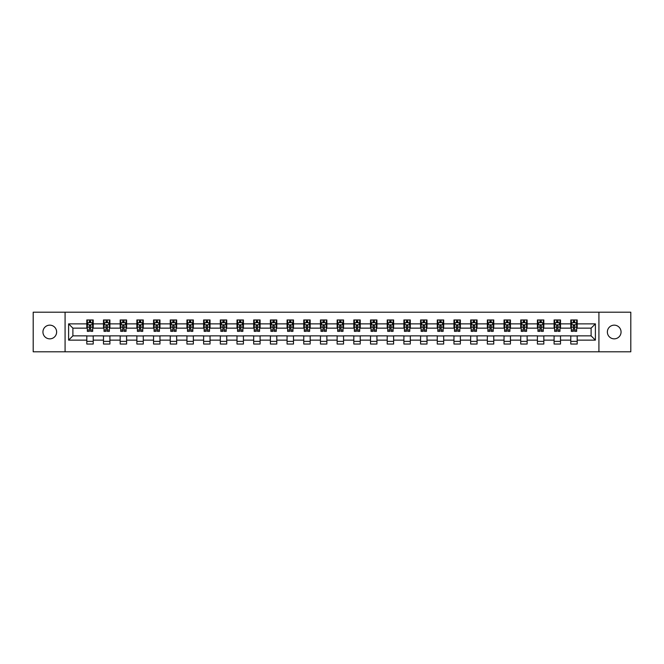 <?xml version="1.0" encoding="UTF-8"?>
<svg xmlns="http://www.w3.org/2000/svg" width="664" height="664" viewBox="0 0 664 664"><rect width="100%" height="100%" fill="white"/><g stroke="black" fill="none" stroke-linecap="round" stroke-linejoin="round"><path stroke-width="1" d="M614.217 325.152A6.847 6.847 0 0 0 607.369 332A6.847 6.847 0 0 0 614.217 338.847A6.847 6.847 0 0 0 621.064 332A6.847 6.847 0 0 0 614.217 325.152M49.783 325.152A6.847 6.847 0 0 0 42.936 332A6.847 6.847 0 0 0 49.783 338.847A6.847 6.847 0 0 0 56.631 332A6.847 6.847 0 0 0 49.783 325.152M598.92 351.796L630.8 351.796L630.8 312.204L598.92 312.204L598.92 351.796L65.08 351.796L65.08 312.204L33.2 312.204L33.2 351.796L65.08 351.796M598.92 312.204L65.08 312.204M577.199 323.866L577.199 319.965L570.783 319.965L570.783 323.866L560.516 323.866L560.516 319.965L554.091 319.965L554.091 323.866L543.824 323.866L543.824 319.965L537.408 319.965L537.408 323.866L527.133 323.866L527.133 319.965L520.717 319.965L520.717 323.866L510.442 323.866L510.442 319.965L504.026 319.965L504.026 323.866L493.759 323.866L493.759 319.965L487.334 319.965L487.334 323.866L477.067 323.866L477.067 319.965L470.651 319.965L470.651 323.866L460.376 323.866L460.376 319.965L453.96 319.965L453.96 323.866L443.685 323.866L443.685 319.965L437.269 319.965L437.269 323.866L427.002 323.866L427.002 319.965L420.578 319.965L420.578 323.866L410.31 323.866L410.31 319.965L403.895 319.965L403.895 323.866L393.619 323.866L393.619 319.965L387.203 319.965L387.203 323.866L376.936 323.866L376.936 319.965L370.512 319.965L370.512 323.866L360.245 323.866L360.245 319.965L353.821 319.965L353.821 323.866L343.554 323.866L343.554 319.965L337.138 319.965L337.138 323.866L326.862 323.866L326.862 319.965L320.446 319.965L320.446 323.866L310.179 323.866L310.179 319.965L303.755 319.965L303.755 323.866L293.488 323.866L293.488 319.965L287.064 319.965L287.064 323.866L276.797 323.866L276.797 319.965L270.381 319.965L270.381 323.866L260.105 323.866L260.105 319.965L253.689 319.965L253.689 323.866L243.422 323.866L243.422 319.965L236.998 319.965L236.998 323.866L226.731 323.866L226.731 319.965L220.315 319.965L220.315 323.866L210.04 323.866L210.04 319.965L203.624 319.965L203.624 323.866L193.348 323.866L193.348 319.965L186.933 319.965L186.933 323.866L176.665 323.866L176.665 319.965L170.241 319.965L170.241 323.866L159.974 323.866L159.974 319.965L153.558 319.965L153.558 323.866L143.283 323.866L143.283 319.965L136.867 319.965L136.867 323.866L126.592 323.866L126.592 319.965L120.176 319.965L120.176 323.866L109.909 323.866L109.909 319.965L103.484 319.965L103.484 323.866L93.217 323.866L93.217 319.965L86.801 319.965L86.801 323.866L68.608 323.866L68.608 340.134L72.891 335.851L86.801 335.851L86.801 344.035L93.217 344.035L93.217 335.851L103.484 335.851L103.484 344.035L109.909 344.035L109.909 335.851L120.176 335.851L120.176 344.035L126.592 344.035L126.592 335.851L136.867 335.851L136.867 344.035L143.283 344.035L143.283 335.851L153.558 335.851L153.558 344.035L159.974 344.035L159.974 335.851L170.241 335.851L170.241 344.035L176.665 344.035L176.665 335.851L186.933 335.851L186.933 344.035L193.348 344.035L193.348 335.851L203.624 335.851L203.624 344.035L210.04 344.035L210.04 335.851L220.315 335.851L220.315 344.035L226.731 344.035L226.731 335.851L236.998 335.851L236.998 344.035L243.422 344.035L243.422 335.851L253.689 335.851L253.689 344.035L260.105 344.035L260.105 335.851L270.381 335.851L270.381 344.035L276.797 344.035L276.797 335.851L287.064 335.851L287.064 344.035L293.488 344.035L293.488 335.851L303.755 335.851L303.755 344.035L310.179 344.035L310.179 335.851L320.446 335.851L320.446 344.035L326.862 344.035L326.862 335.851L337.138 335.851L337.138 344.035L343.554 344.035L343.554 335.851L353.821 335.851L353.821 344.035L360.245 344.035L360.245 335.851L370.512 335.851L370.512 344.035L376.936 344.035L376.936 335.851L387.203 335.851L387.203 344.035L393.619 344.035L393.619 335.851L403.895 335.851L403.895 344.035L410.31 344.035L410.31 335.851L420.578 335.851L420.578 344.035L427.002 344.035L427.002 335.851L437.269 335.851L437.269 344.035L443.685 344.035L443.685 335.851L453.96 335.851L453.96 344.035L460.376 344.035L460.376 335.851L470.651 335.851L470.651 344.035L477.067 344.035L477.067 335.851L487.334 335.851L487.334 344.035L493.759 344.035L493.759 335.851L504.026 335.851L504.026 344.035L510.442 344.035L510.442 335.851L520.717 335.851L520.717 344.035L527.133 344.035L527.133 335.851L537.408 335.851L537.408 344.035L543.824 344.035L543.824 335.851L554.091 335.851L554.091 344.035L560.516 344.035L560.516 335.851L570.783 335.851L570.783 344.035L577.199 344.035L577.199 335.851L591.109 335.851L591.109 328.149L577.199 328.149L577.199 323.866L595.392 323.866L595.392 340.134L577.199 340.134M570.783 340.134L560.516 340.134M554.091 340.134L543.824 340.134M537.408 340.134L527.133 340.134M520.717 340.134L510.442 340.134M504.026 340.134L493.759 340.134M487.334 340.134L477.067 340.134M470.651 340.134L460.376 340.134M453.96 340.134L443.685 340.134M437.269 340.134L427.002 340.134M420.578 340.134L410.31 340.134M403.895 340.134L393.619 340.134M387.203 340.134L376.936 340.134M370.512 340.134L360.245 340.134M353.821 340.134L343.554 340.134M337.138 340.134L326.862 340.134M320.446 340.134L310.179 340.134M303.755 340.134L293.488 340.134M287.064 340.134L276.797 340.134M270.381 340.134L260.105 340.134M253.689 340.134L243.422 340.134M236.998 340.134L226.731 340.134M220.315 340.134L210.04 340.134M203.624 340.134L193.348 340.134M186.933 340.134L176.665 340.134M170.241 340.134L159.974 340.134M153.558 340.134L143.283 340.134M136.867 340.134L126.592 340.134M120.176 340.134L109.909 340.134M103.484 340.134L93.217 340.134M86.801 340.134L68.608 340.134M570.783 323.866L570.783 328.149L560.516 328.149L560.516 323.866M554.091 323.866L554.091 328.149L543.824 328.149L543.824 323.866M537.408 323.866L537.408 328.149L527.133 328.149L527.133 323.866M520.717 323.866L520.717 328.149L510.442 328.149L510.442 323.866M504.026 323.866L504.026 328.149L493.759 328.149L493.759 323.866M487.334 323.866L487.334 328.149L477.067 328.149L477.067 323.866M470.651 323.866L470.651 328.149L460.376 328.149L460.376 323.866M453.96 323.866L453.96 328.149L443.685 328.149L443.685 323.866M437.269 323.866L437.269 328.149L427.002 328.149L427.002 323.866M420.578 323.866L420.578 328.149L410.31 328.149L410.31 323.866M403.895 323.866L403.895 328.149L393.619 328.149L393.619 323.866M387.203 323.866L387.203 328.149L376.936 328.149L376.936 323.866M370.512 323.866L370.512 328.149L360.245 328.149L360.245 323.866M353.821 323.866L353.821 328.149L343.554 328.149L343.554 323.866M337.138 323.866L337.138 328.149L326.862 328.149L326.862 323.866M320.446 323.866L320.446 328.149L310.179 328.149L310.179 323.866M303.755 323.866L303.755 328.149L293.488 328.149L293.488 323.866M287.064 323.866L287.064 328.149L276.797 328.149L276.797 323.866M270.381 323.866L270.381 328.149L260.105 328.149L260.105 323.866M253.689 323.866L253.689 328.149L243.422 328.149L243.422 323.866M236.998 323.866L236.998 328.149L226.731 328.149L226.731 323.866M220.315 323.866L220.315 328.149L210.04 328.149L210.04 323.866M203.624 323.866L203.624 328.149L193.348 328.149L193.348 323.866M186.933 323.866L186.933 328.149L176.665 328.149L176.665 323.866M170.241 323.866L170.241 328.149L159.974 328.149L159.974 323.866M153.558 323.866L153.558 328.149L143.283 328.149L143.283 323.866M136.867 323.866L136.867 328.149L126.592 328.149L126.592 323.866M120.176 323.866L120.176 328.149L109.909 328.149L109.909 323.866M103.484 323.866L103.484 328.149L93.217 328.149L93.217 323.866M86.801 323.866L86.801 328.149L72.891 328.149L68.608 323.866M72.891 328.149L72.891 335.851M595.392 340.134L591.109 335.851M591.109 328.149L595.392 323.866M86.801 322.638L87.333 322.638M89.366 322.638L90.653 322.638M92.678 322.638L93.217 322.638M86.801 328.041L87.333 328.041M89.366 328.041L90.653 328.041M92.678 328.041L93.217 328.041M86.801 335.959L93.217 335.959M86.801 341.362L93.217 341.362M103.484 335.959L109.909 335.959M103.484 341.362L109.909 341.362M103.484 322.638L104.024 322.638M106.057 322.638L107.336 322.638M109.369 322.638L109.909 322.638M103.484 328.041L104.024 328.041M106.057 328.041L107.336 328.041M109.369 328.041L109.909 328.041M120.176 335.959L126.592 335.959M120.176 341.362L126.592 341.362M120.176 322.638L120.715 322.638M122.74 322.638L124.027 322.638M126.06 322.638L126.592 322.638M120.176 328.041L120.715 328.041M122.74 328.041L124.027 328.041M126.06 328.041L126.592 328.041M136.867 335.959L143.283 335.959M136.867 341.362L143.283 341.362M136.867 322.638L137.398 322.638M139.432 322.638L140.718 322.638M142.752 322.638L143.283 322.638M136.867 328.041L137.398 328.041M139.432 328.041L140.718 328.041M142.752 328.041L143.283 328.041M153.558 335.959L159.974 335.959M153.558 341.362L159.974 341.362M153.558 322.638L154.089 322.638M156.123 322.638L157.41 322.638M159.435 322.638L159.974 322.638M153.558 328.041L154.089 328.041M156.123 328.041L157.41 328.041M159.435 328.041L159.974 328.041M170.241 335.959L176.665 335.959M170.241 341.362L176.665 341.362M170.241 322.638L170.781 322.638M172.814 322.638L174.093 322.638M176.126 322.638L176.665 322.638M170.241 328.041L170.781 328.041M172.814 328.041L174.093 328.041M176.126 328.041L176.665 328.041M186.933 335.959L193.348 335.959M186.933 341.362L193.348 341.362M186.933 322.638L187.464 322.638M189.497 322.638L190.784 322.638M192.817 322.638L193.348 322.638M186.933 328.041L187.464 328.041M189.497 328.041L190.784 328.041M192.817 328.041L193.348 328.041M203.624 335.959L210.04 335.959M203.624 341.362L210.04 341.362M203.624 322.638L204.155 322.638M206.189 322.638L207.475 322.638M209.509 322.638L210.04 322.638M203.624 328.041L204.155 328.041M206.189 328.041L207.475 328.041M209.509 328.041L210.04 328.041M220.315 335.959L226.731 335.959M220.315 341.362L226.731 341.362M220.315 322.638L220.846 322.638M222.88 322.638L224.166 322.638M226.192 322.638L226.731 322.638M220.315 328.041L220.846 328.041M222.88 328.041L224.166 328.041M226.192 328.041L226.731 328.041M236.998 335.959L243.422 335.959M236.998 341.362L243.422 341.362M236.998 322.638L237.538 322.638M239.571 322.638L240.849 322.638M242.883 322.638L243.422 322.638M236.998 328.041L237.538 328.041M239.571 328.041L240.849 328.041M242.883 328.041L243.422 328.041M253.689 335.959L260.105 335.959M253.689 341.362L260.105 341.362M253.689 322.638L254.221 322.638M256.254 322.638L257.541 322.638M259.574 322.638L260.105 322.638M253.689 328.041L254.221 328.041M256.254 328.041L257.541 328.041M259.574 328.041L260.105 328.041M270.381 335.959L276.797 335.959M270.381 341.362L276.797 341.362M270.381 322.638L270.912 322.638M272.945 322.638L274.232 322.638M276.266 322.638L276.797 322.638M270.381 328.041L270.912 328.041M272.945 328.041L274.232 328.041M276.266 328.041L276.797 328.041M287.064 335.959L293.488 335.959M287.064 341.362L293.488 341.362M287.064 322.638L287.603 322.638M289.637 322.638L290.915 322.638M292.948 322.638L293.488 322.638M287.064 328.041L287.603 328.041M289.637 328.041L290.915 328.041M292.948 328.041L293.488 328.041M303.755 335.959L310.179 335.959M303.755 341.362L310.179 341.362M303.755 322.638L304.295 322.638M306.328 322.638L307.606 322.638M309.64 322.638L310.179 322.638M303.755 328.041L304.295 328.041M306.328 328.041L307.606 328.041M309.64 328.041L310.179 328.041M320.446 335.959L326.862 335.959M320.446 341.362L326.862 341.362M320.446 322.638L320.978 322.638M323.011 322.638L324.298 322.638M326.331 322.638L326.862 322.638M320.446 328.041L320.978 328.041M323.011 328.041L324.298 328.041M326.331 328.041L326.862 328.041M337.138 335.959L343.554 335.959M337.138 341.362L343.554 341.362M337.138 322.638L337.669 322.638M339.702 322.638L340.989 322.638M343.022 322.638L343.554 322.638M337.138 328.041L337.669 328.041M339.702 328.041L340.989 328.041M343.022 328.041L343.554 328.041M353.821 335.959L360.245 335.959M353.821 341.362L360.245 341.362M353.821 322.638L354.36 322.638M356.394 322.638L357.672 322.638M359.705 322.638L360.245 322.638M353.821 328.041L354.36 328.041M356.394 328.041L357.672 328.041M359.705 328.041L360.245 328.041M370.512 335.959L376.936 335.959M370.512 341.362L376.936 341.362M370.512 322.638L371.051 322.638M373.085 322.638L374.363 322.638M376.397 322.638L376.936 322.638M370.512 328.041L371.051 328.041M373.085 328.041L374.363 328.041M376.397 328.041L376.936 328.041M387.203 335.959L393.619 335.959M387.203 341.362L393.619 341.362M387.203 322.638L387.734 322.638M389.768 322.638L391.054 322.638M393.088 322.638L393.619 322.638M387.203 328.041L387.734 328.041M389.768 328.041L391.054 328.041M393.088 328.041L393.619 328.041M403.895 335.959L410.31 335.959M403.895 341.362L410.31 341.362M403.895 322.638L404.426 322.638M406.459 322.638L407.746 322.638M409.779 322.638L410.31 322.638M403.895 328.041L404.426 328.041M406.459 328.041L407.746 328.041M409.779 328.041L410.31 328.041M420.578 335.959L427.002 335.959M420.578 341.362L427.002 341.362M420.578 322.638L421.117 322.638M423.151 322.638L424.429 322.638M426.462 322.638L427.002 322.638M420.578 328.041L421.117 328.041M423.151 328.041L424.429 328.041M426.462 328.041L427.002 328.041M437.269 335.959L443.685 335.959M437.269 341.362L443.685 341.362M437.269 322.638L437.808 322.638M439.834 322.638L441.12 322.638M443.154 322.638L443.685 322.638M437.269 328.041L437.808 328.041M439.834 328.041L441.12 328.041M443.154 328.041L443.685 328.041M453.96 335.959L460.376 335.959M453.96 341.362L460.376 341.362M453.96 322.638L454.491 322.638M456.525 322.638L457.811 322.638M459.845 322.638L460.376 322.638M453.96 328.041L454.491 328.041M456.525 328.041L457.811 328.041M459.845 328.041L460.376 328.041M470.651 335.959L477.067 335.959M470.651 341.362L477.067 341.362M470.651 322.638L471.183 322.638M473.216 322.638L474.503 322.638M476.536 322.638L477.067 322.638M470.651 328.041L471.183 328.041M473.216 328.041L474.503 328.041M476.536 328.041L477.067 328.041M487.334 335.959L493.759 335.959M487.334 341.362L493.759 341.362M487.334 322.638L487.874 322.638M489.907 322.638L491.186 322.638M493.219 322.638L493.759 322.638M487.334 328.041L487.874 328.041M489.907 328.041L491.186 328.041M493.219 328.041L493.759 328.041M504.026 335.959L510.442 335.959M504.026 341.362L510.442 341.362M504.026 322.638L504.565 322.638M506.591 322.638L507.877 322.638M509.911 322.638L510.442 322.638M504.026 328.041L504.565 328.041M506.591 328.041L507.877 328.041M509.911 328.041L510.442 328.041M520.717 335.959L527.133 335.959M520.717 341.362L527.133 341.362M520.717 322.638L521.248 322.638M523.282 322.638L524.568 322.638M526.602 322.638L527.133 322.638M520.717 328.041L521.248 328.041M523.282 328.041L524.568 328.041M526.602 328.041L527.133 328.041M537.408 335.959L543.824 335.959M537.408 341.362L543.824 341.362M537.408 322.638L537.94 322.638M539.973 322.638L541.26 322.638M543.285 322.638L543.824 322.638M537.408 328.041L537.94 328.041M539.973 328.041L541.26 328.041M543.285 328.041L543.824 328.041M554.091 335.959L560.516 335.959M554.091 341.362L560.516 341.362M554.091 322.638L554.631 322.638M556.664 322.638L557.943 322.638M559.976 322.638L560.516 322.638M554.091 328.041L554.631 328.041M556.664 328.041L557.943 328.041M559.976 328.041L560.516 328.041M570.783 335.959L577.199 335.959M570.783 341.362L577.199 341.362M570.783 322.638L571.322 322.638M573.347 322.638L574.634 322.638M576.667 322.638L577.199 322.638M570.783 328.041L571.322 328.041M573.347 328.041L574.634 328.041M576.667 328.041L577.199 328.041M90.653 321.359L89.366 321.359M92.678 330.016L90.653 330.016L90.653 331.361L92.678 331.361L92.678 324.829L91.615 322.696L88.403 322.696L87.333 324.829L87.333 331.361L89.366 331.361L89.366 330.016L87.333 330.016M87.333 324.829L87.333 319.965M92.678 324.829L92.678 319.965M89.366 322.696L89.366 319.965M90.653 319.965L90.653 322.696M90.653 330.016L90.653 325.634L89.366 325.634L89.366 330.016M107.336 321.359L106.057 321.359M109.369 330.016L107.336 330.016L107.336 331.361L109.369 331.361L109.369 324.829L108.298 322.696L105.095 322.696L104.024 324.829L104.024 331.361L106.057 331.361L106.057 330.016L104.024 330.016M104.024 324.829L104.024 319.965M109.369 324.829L109.369 319.965M106.057 322.696L106.057 319.965M107.336 319.965L107.336 322.696M107.336 330.016L107.336 325.634L106.057 325.634L106.057 330.016M124.027 321.359L122.74 321.359M126.06 330.016L124.027 330.016L124.027 331.361L126.06 331.361L126.06 324.829L124.99 322.696L121.778 322.696L120.715 324.829L120.715 331.361L122.74 331.361L122.74 330.016L120.715 330.016M120.715 324.829L120.715 319.965M126.06 324.829L126.06 319.965M122.74 322.696L122.74 319.965M124.027 319.965L124.027 322.696M124.027 330.016L124.027 325.634L122.74 325.634L122.74 330.016M140.718 321.359L139.432 321.359M142.752 330.016L140.718 330.016L140.718 331.361L142.752 331.361L142.752 324.829L141.681 322.696L138.469 322.696L137.398 324.829L137.398 331.361L139.432 331.361L139.432 330.016L137.398 330.016M137.398 324.829L137.398 319.965M142.752 324.829L142.752 319.965M139.432 322.696L139.432 319.965M140.718 319.965L140.718 322.696M140.718 330.016L140.718 325.634L139.432 325.634L139.432 330.016M157.41 321.359L156.123 321.359M159.435 330.016L157.41 330.016L157.41 331.361L159.435 331.361L159.435 324.829L158.372 322.696L155.16 322.696L154.089 324.829L154.089 331.361L156.123 331.361L156.123 330.016L154.089 330.016M154.089 324.829L154.089 319.965M159.435 324.829L159.435 319.965M156.123 322.696L156.123 319.965M157.41 319.965L157.41 322.696M157.41 330.016L157.41 325.634L156.123 325.634L156.123 330.016M174.093 321.359L172.814 321.359M176.126 330.016L174.093 330.016L174.093 331.361L176.126 331.361L176.126 324.829L175.055 322.696L171.851 322.696L170.781 324.829L170.781 331.361L172.814 331.361L172.814 330.016L170.781 330.016M170.781 324.829L170.781 319.965M176.126 324.829L176.126 319.965M172.814 322.696L172.814 319.965M174.093 319.965L174.093 322.696M174.093 330.016L174.093 325.634L172.814 325.634L172.814 330.016M190.784 321.359L189.497 321.359M192.817 330.016L190.784 330.016L190.784 331.361L192.817 331.361L192.817 324.829L191.747 322.696L188.535 322.696L187.464 324.829L187.464 331.361L189.497 331.361L189.497 330.016L187.464 330.016M187.464 324.829L187.464 319.965M192.817 324.829L192.817 319.965M189.497 322.696L189.497 319.965M190.784 319.965L190.784 322.696M190.784 330.016L190.784 325.634L189.497 325.634L189.497 330.016M207.475 321.359L206.189 321.359M209.509 330.016L207.475 330.016L207.475 331.361L209.509 331.361L209.509 324.829L208.438 322.696L205.226 322.696L204.155 324.829L204.155 331.361L206.189 331.361L206.189 330.016L204.155 330.016M204.155 324.829L204.155 319.965M209.509 324.829L209.509 319.965M206.189 322.696L206.189 319.965M207.475 319.965L207.475 322.696M207.475 330.016L207.475 325.634L206.189 325.634L206.189 330.016M224.166 321.359L222.88 321.359M226.192 330.016L224.166 330.016L224.166 331.361L226.192 331.361L226.192 324.829L225.129 322.696L221.917 322.696L220.846 324.829L220.846 331.361L222.88 331.361L222.88 330.016L220.846 330.016M220.846 324.829L220.846 319.965M226.192 324.829L226.192 319.965M222.88 322.696L222.88 319.965M224.166 319.965L224.166 322.696M224.166 330.016L224.166 325.634L222.88 325.634L222.88 330.016M240.849 321.359L239.571 321.359M242.883 330.016L240.849 330.016L240.849 331.361L242.883 331.361L242.883 324.829L241.812 322.696L238.608 322.696L237.538 324.829L237.538 331.361L239.571 331.361L239.571 330.016L237.538 330.016M237.538 324.829L237.538 319.965M242.883 324.829L242.883 319.965M239.571 322.696L239.571 319.965M240.849 319.965L240.849 322.696M240.849 330.016L240.849 325.634L239.571 325.634L239.571 330.016M257.541 321.359L256.254 321.359M259.574 330.016L257.541 330.016L257.541 331.361L259.574 331.361L259.574 324.829L258.503 322.696L255.291 322.696L254.221 324.829L254.221 331.361L256.254 331.361L256.254 330.016L254.221 330.016M254.221 324.829L254.221 319.965M259.574 324.829L259.574 319.965M256.254 322.696L256.254 319.965M257.541 319.965L257.541 322.696M257.541 330.016L257.541 325.634L256.254 325.634L256.254 330.016M274.232 321.359L272.945 321.359M276.266 330.016L274.232 330.016L274.232 331.361L276.266 331.361L276.266 324.829L275.195 322.696L271.983 322.696L270.912 324.829L270.912 331.361L272.945 331.361L272.945 330.016L270.912 330.016M270.912 324.829L270.912 319.965M276.266 324.829L276.266 319.965M272.945 322.696L272.945 319.965M274.232 319.965L274.232 322.696M274.232 330.016L274.232 325.634L272.945 325.634L272.945 330.016M290.915 321.359L289.637 321.359M292.948 330.016L290.915 330.016L290.915 331.361L292.948 331.361L292.948 324.829L291.878 322.696L288.674 322.696L287.603 324.829L287.603 331.361L289.637 331.361L289.637 330.016L287.603 330.016M287.603 324.829L287.603 319.965M292.948 324.829L292.948 319.965M289.637 322.696L289.637 319.965M290.915 319.965L290.915 322.696M290.915 330.016L290.915 325.634L289.637 325.634L289.637 330.016M307.606 321.359L306.328 321.359M309.64 330.016L307.606 330.016L307.606 331.361L309.64 331.361L309.64 324.829L308.569 322.696L305.365 322.696L304.295 324.829L304.295 331.361L306.328 331.361L306.328 330.016L304.295 330.016M304.295 324.829L304.295 319.965M309.64 324.829L309.64 319.965M306.328 322.696L306.328 319.965M307.606 319.965L307.606 322.696M307.606 330.016L307.606 325.634L306.328 325.634L306.328 330.016M324.298 321.359L323.011 321.359M326.331 330.016L324.298 330.016L324.298 331.361L326.331 331.361L326.331 324.829L325.26 322.696L322.048 322.696L320.978 324.829L320.978 331.361L323.011 331.361L323.011 330.016L320.978 330.016M320.978 324.829L320.978 319.965M326.331 324.829L326.331 319.965M323.011 322.696L323.011 319.965M324.298 319.965L324.298 322.696M324.298 330.016L324.298 325.634L323.011 325.634L323.011 330.016M340.989 321.359L339.702 321.359M343.022 330.016L340.989 330.016L340.989 331.361L343.022 331.361L343.022 324.829L341.952 322.696L338.74 322.696L337.669 324.829L337.669 331.361L339.702 331.361L339.702 330.016L337.669 330.016M337.669 324.829L337.669 319.965M343.022 324.829L343.022 319.965M339.702 322.696L339.702 319.965M340.989 319.965L340.989 322.696M340.989 330.016L340.989 325.634L339.702 325.634L339.702 330.016M357.672 321.359L356.394 321.359M359.705 330.016L357.672 330.016L357.672 331.361L359.705 331.361L359.705 324.829L358.635 322.696L355.431 322.696L354.36 324.829L354.36 331.361L356.394 331.361L356.394 330.016L354.36 330.016M354.36 324.829L354.36 319.965M359.705 324.829L359.705 319.965M356.394 322.696L356.394 319.965M357.672 319.965L357.672 322.696M357.672 330.016L357.672 325.634L356.394 325.634L356.394 330.016M374.363 321.359L373.085 321.359M376.397 330.016L374.363 330.016L374.363 331.361L376.397 331.361L376.397 324.829L375.326 322.696L372.122 322.696L371.051 324.829L371.051 331.361L373.085 331.361L373.085 330.016L371.051 330.016M371.051 324.829L371.051 319.965M376.397 324.829L376.397 319.965M373.085 322.696L373.085 319.965M374.363 319.965L374.363 322.696M374.363 330.016L374.363 325.634L373.085 325.634L373.085 330.016M391.054 321.359L389.768 321.359M393.088 330.016L391.054 330.016L391.054 331.361L393.088 331.361L393.088 324.829L392.017 322.696L388.805 322.696L387.734 324.829L387.734 331.361L389.768 331.361L389.768 330.016L387.734 330.016M387.734 324.829L387.734 319.965M393.088 324.829L393.088 319.965M389.768 322.696L389.768 319.965M391.054 319.965L391.054 322.696M391.054 330.016L391.054 325.634L389.768 325.634L389.768 330.016M407.746 321.359L406.459 321.359M409.779 330.016L407.746 330.016L407.746 331.361L409.779 331.361L409.779 324.829L408.709 322.696L405.496 322.696L404.426 324.829L404.426 331.361L406.459 331.361L406.459 330.016L404.426 330.016M404.426 324.829L404.426 319.965M409.779 324.829L409.779 319.965M406.459 322.696L406.459 319.965M407.746 319.965L407.746 322.696M407.746 330.016L407.746 325.634L406.459 325.634L406.459 330.016M424.429 321.359L423.151 321.359M426.462 330.016L424.429 330.016L424.429 331.361L426.462 331.361L426.462 324.829L425.392 322.696L422.188 322.696L421.117 324.829L421.117 331.361L423.151 331.361L423.151 330.016L421.117 330.016M421.117 324.829L421.117 319.965M426.462 324.829L426.462 319.965M423.151 322.696L423.151 319.965M424.429 319.965L424.429 322.696M424.429 330.016L424.429 325.634L423.151 325.634L423.151 330.016M441.12 321.359L439.834 321.359M443.154 330.016L441.12 330.016L441.12 331.361L443.154 331.361L443.154 324.829L442.083 322.696L438.871 322.696L437.808 324.829L437.808 331.361L439.834 331.361L439.834 330.016L437.808 330.016M437.808 324.829L437.808 319.965M443.154 324.829L443.154 319.965M439.834 322.696L439.834 319.965M441.12 319.965L441.12 322.696M441.12 330.016L441.12 325.634L439.834 325.634L439.834 330.016M457.811 321.359L456.525 321.359M459.845 330.016L457.811 330.016L457.811 331.361L459.845 331.361L459.845 324.829L458.774 322.696L455.562 322.696L454.491 324.829L454.491 331.361L456.525 331.361L456.525 330.016L454.491 330.016M454.491 324.829L454.491 319.965M459.845 324.829L459.845 319.965M456.525 322.696L456.525 319.965M457.811 319.965L457.811 322.696M457.811 330.016L457.811 325.634L456.525 325.634L456.525 330.016M474.503 321.359L473.216 321.359M476.536 330.016L474.503 330.016L474.503 331.361L476.536 331.361L476.536 324.829L475.466 322.696L472.253 322.696L471.183 324.829L471.183 331.361L473.216 331.361L473.216 330.016L471.183 330.016M471.183 324.829L471.183 319.965M476.536 324.829L476.536 319.965M473.216 322.696L473.216 319.965M474.503 319.965L474.503 322.696M474.503 330.016L474.503 325.634L473.216 325.634L473.216 330.016M491.186 321.359L489.907 321.359M493.219 330.016L491.186 330.016L491.186 331.361L493.219 331.361L493.219 324.829L492.149 322.696L488.945 322.696L487.874 324.829L487.874 331.361L489.907 331.361L489.907 330.016L487.874 330.016M487.874 324.829L487.874 319.965M493.219 324.829L493.219 319.965M489.907 322.696L489.907 319.965M491.186 319.965L491.186 322.696M491.186 330.016L491.186 325.634L489.907 325.634L489.907 330.016M507.877 321.359L506.591 321.359M509.911 330.016L507.877 330.016L507.877 331.361L509.911 331.361L509.911 324.829L508.84 322.696L505.628 322.696L504.565 324.829L504.565 331.361L506.591 331.361L506.591 330.016L504.565 330.016M504.565 324.829L504.565 319.965M509.911 324.829L509.911 319.965M506.591 322.696L506.591 319.965M507.877 319.965L507.877 322.696M507.877 330.016L507.877 325.634L506.591 325.634L506.591 330.016M524.568 321.359L523.282 321.359M526.602 330.016L524.568 330.016L524.568 331.361L526.602 331.361L526.602 324.829L525.531 322.696L522.319 322.696L521.248 324.829L521.248 331.361L523.282 331.361L523.282 330.016L521.248 330.016M521.248 324.829L521.248 319.965M526.602 324.829L526.602 319.965M523.282 322.696L523.282 319.965M524.568 319.965L524.568 322.696M524.568 330.016L524.568 325.634L523.282 325.634L523.282 330.016M541.26 321.359L539.973 321.359M543.285 330.016L541.26 330.016L541.26 331.361L543.285 331.361L543.285 324.829L542.222 322.696L539.01 322.696L537.94 324.829L537.94 331.361L539.973 331.361L539.973 330.016L537.94 330.016M537.94 324.829L537.94 319.965M543.285 324.829L543.285 319.965M539.973 322.696L539.973 319.965M541.26 319.965L541.26 322.696M541.26 330.016L541.26 325.634L539.973 325.634L539.973 330.016M557.943 321.359L556.664 321.359M559.976 330.016L557.943 330.016L557.943 331.361L559.976 331.361L559.976 324.829L558.905 322.696L555.702 322.696L554.631 324.829L554.631 331.361L556.664 331.361L556.664 330.016L554.631 330.016M554.631 324.829L554.631 319.965M559.976 324.829L559.976 319.965M556.664 322.696L556.664 319.965M557.943 319.965L557.943 322.696M557.943 330.016L557.943 325.634L556.664 325.634L556.664 330.016M574.634 321.359L573.347 321.359M576.667 330.016L574.634 330.016L574.634 331.361L576.667 331.361L576.667 324.829L575.597 322.696L572.385 322.696L571.322 324.829L571.322 331.361L573.347 331.361L573.347 330.016L571.322 330.016M571.322 324.829L571.322 319.965M576.667 324.829L576.667 319.965M573.347 322.696L573.347 319.965M574.634 319.965L574.634 322.696M574.634 330.016L574.634 325.634L573.347 325.634L573.347 330.016M92.653 324.779L87.358 324.779M87.333 322.82L88.337 322.82M91.674 322.82L92.678 322.82M89.366 327.153L87.333 327.153M92.678 327.153L90.653 327.153M90.653 322.04L89.366 322.04M109.344 324.779L104.049 324.779M104.024 322.82L105.028 322.82M108.365 322.82L109.369 322.82M106.057 327.153L104.024 327.153M109.369 327.153L107.336 327.153M107.336 322.04L106.057 322.04M126.035 324.779L120.74 324.779M120.715 322.82L121.719 322.82M125.056 322.82L126.06 322.82M122.74 327.153L120.715 327.153M126.06 327.153L124.027 327.153M124.027 322.04L122.74 322.04M142.718 324.779L137.423 324.779M137.398 322.82L138.403 322.82M141.747 322.82L142.752 322.82M139.432 327.153L137.398 327.153M142.752 327.153L140.718 327.153M140.718 322.04L139.432 322.04M159.41 324.779L154.114 324.779M154.089 322.82L155.094 322.82M158.43 322.82L159.435 322.82M156.123 327.153L154.089 327.153M159.435 327.153L157.41 327.153M157.41 322.04L156.123 322.04M176.101 324.779L170.806 324.779M170.781 322.82L171.785 322.82M175.122 322.82L176.126 322.82M172.814 327.153L170.781 327.153M176.126 327.153L174.093 327.153M174.093 322.04L172.814 322.04M192.792 324.779L187.497 324.779M187.464 322.82L188.476 322.82M191.813 322.82L192.817 322.82M189.497 327.153L187.464 327.153M192.817 327.153L190.784 327.153M190.784 322.04L189.497 322.04M209.475 324.779L204.18 324.779M204.155 322.82L205.159 322.82M208.504 322.82L209.509 322.82M206.189 327.153L204.155 327.153M209.509 327.153L207.475 327.153M207.475 322.04L206.189 322.04M226.167 324.779L220.871 324.779M220.846 322.82L221.851 322.82M225.187 322.82L226.192 322.82M222.88 327.153L220.846 327.153M226.192 327.153L224.166 327.153M224.166 322.04L222.88 322.04M242.858 324.779L237.563 324.779M237.538 322.82L238.542 322.82M241.879 322.82L242.883 322.82M239.571 327.153L237.538 327.153M242.883 327.153L240.849 327.153M240.849 322.04L239.571 322.04M259.549 324.779L254.254 324.779M254.221 322.82L255.233 322.82M258.57 322.82L259.574 322.82M256.254 327.153L254.221 327.153M259.574 327.153L257.541 327.153M257.541 322.04L256.254 322.04M276.232 324.779L270.937 324.779M270.912 322.82L271.916 322.82M275.253 322.82L276.266 322.82M272.945 327.153L270.912 327.153M276.266 327.153L274.232 327.153M274.232 322.04L272.945 322.04M292.924 324.779L287.628 324.779M287.603 322.82L288.608 322.82M291.944 322.82L292.948 322.82M289.637 327.153L287.603 327.153M292.948 327.153L290.915 327.153M290.915 322.04L289.637 322.04M309.615 324.779L304.319 324.779M304.295 322.82L305.299 322.82M308.635 322.82L309.64 322.82M306.328 327.153L304.295 327.153M309.64 327.153L307.606 327.153M307.606 322.04L306.328 322.04M326.306 324.779L321.011 324.779M320.978 322.82L321.99 322.82M325.327 322.82L326.331 322.82M323.011 327.153L320.978 327.153M326.331 327.153L324.298 327.153M324.298 322.04L323.011 322.04M342.989 324.779L337.694 324.779M337.669 322.82L338.673 322.82M342.01 322.82L343.022 322.82M339.702 327.153L337.669 327.153M343.022 327.153L340.989 327.153M340.989 322.04L339.702 322.04M359.68 324.779L354.385 324.779M354.36 322.82L355.364 322.82M358.701 322.82L359.705 322.82M356.394 327.153L354.36 327.153M359.705 327.153L357.672 327.153M357.672 322.04L356.394 322.04M376.372 324.779L371.076 324.779M371.051 322.82L372.056 322.82M375.392 322.82L376.397 322.82M373.085 327.153L371.051 327.153M376.397 327.153L374.363 327.153M374.363 322.04L373.085 322.04M393.063 324.779L387.768 324.779M387.734 322.82L388.747 322.82M392.084 322.82L393.088 322.82M389.768 327.153L387.734 327.153M393.088 327.153L391.054 327.153M391.054 322.04L389.768 322.04M409.746 324.779L404.451 324.779M404.426 322.82L405.43 322.82M408.767 322.82L409.779 322.82M406.459 327.153L404.426 327.153M409.779 327.153L407.746 327.153M407.746 322.04L406.459 322.04M426.437 324.779L421.142 324.779M421.117 322.82L422.121 322.82M425.458 322.82L426.462 322.82M423.151 327.153L421.117 327.153M426.462 327.153L424.429 327.153M424.429 322.04L423.151 322.04M443.129 324.779L437.833 324.779M437.808 322.82L438.813 322.82M442.149 322.82L443.154 322.82M439.834 327.153L437.808 327.153M443.154 327.153L441.12 327.153M441.12 322.04L439.834 322.04M459.82 324.779L454.525 324.779M454.491 322.82L455.496 322.82M458.841 322.82L459.845 322.82M456.525 327.153L454.491 327.153M459.845 327.153L457.811 327.153M457.811 322.04L456.525 322.04M476.503 324.779L471.208 324.779M471.183 322.82L472.187 322.82M475.524 322.82L476.536 322.82M473.216 327.153L471.183 327.153M476.536 327.153L474.503 327.153M474.503 322.04L473.216 322.04M493.194 324.779L487.899 324.779M487.874 322.82L488.878 322.82M492.215 322.82L493.219 322.82M489.907 327.153L487.874 327.153M493.219 327.153L491.186 327.153M491.186 322.04L489.907 322.04M509.886 324.779L504.59 324.779M504.565 322.82L505.57 322.82M508.906 322.82L509.911 322.82M506.591 327.153L504.565 327.153M509.911 327.153L507.877 327.153M507.877 322.04L506.591 322.04M526.577 324.779L521.281 324.779M521.248 322.82L522.253 322.82M525.597 322.82L526.602 322.82M523.282 327.153L521.248 327.153M526.602 327.153L524.568 327.153M524.568 322.04L523.282 322.04M543.26 324.779L537.964 324.779M537.94 322.82L538.944 322.82M542.28 322.82L543.285 322.82M539.973 327.153L537.94 327.153M543.285 327.153L541.26 327.153M541.26 322.04L539.973 322.04M559.951 324.779L554.656 324.779M554.631 322.82L555.635 322.82M558.972 322.82L559.976 322.82M556.664 327.153L554.631 327.153M559.976 327.153L557.943 327.153M557.943 322.04L556.664 322.04M576.642 324.779L571.347 324.779M571.322 322.82L572.326 322.82M575.663 322.82L576.667 322.82M573.347 327.153L571.322 327.153M576.667 327.153L574.634 327.153M574.634 322.04L573.347 322.04"/></g></svg>
